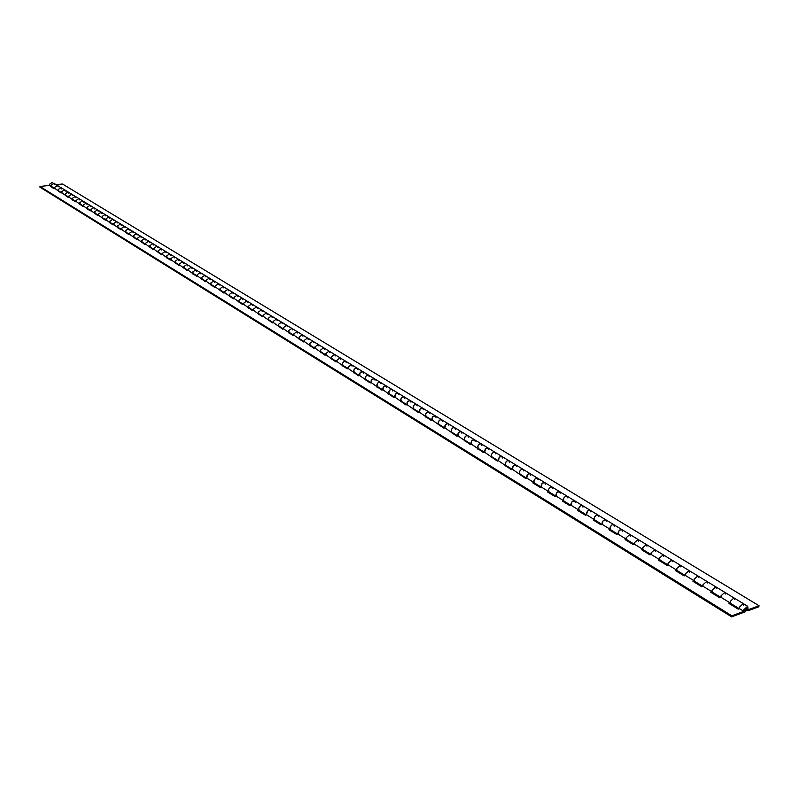 <?xml version="1.0" encoding="UTF-8"?>
<svg xmlns="http://www.w3.org/2000/svg" width="799" height="799" viewBox="0 0 799 799"><rect width="100%" height="100%" fill="white"/><g stroke="black" fill="none" stroke-linecap="round" stroke-linejoin="round"><path stroke-width="1.2" d="M746.276 607.27L746.985 607.27L745.577 610.726L744.868 610.716L746.276 607.27M49.888 185.378L51.506 186.377L50.457 186.487L53.942 188.634L55.001 188.514L54.652 187.375L57.448 185.488L54.652 187.375L55.001 188.514L60.984 192.958L62.042 192.839L61.693 191.69L64.509 189.792L61.693 191.69L62.042 192.839L68.115 197.343L69.173 197.223L68.834 196.065L71.66 194.147L68.834 196.065L69.173 197.223L75.346 201.777L76.404 201.658L76.065 200.499L78.901 198.561L76.065 200.499L76.404 201.658L82.667 206.282L83.735 206.152L83.386 204.993L86.242 203.036L83.386 204.993L83.735 206.152L90.077 210.836L91.156 210.706L90.816 209.538L93.683 207.57L90.816 209.538L91.156 210.706L97.598 215.46L98.677 215.331L98.337 214.152L101.223 212.164L98.337 214.152L98.677 215.331L105.218 220.144L106.297 220.005L105.957 218.826L108.854 216.829L105.957 218.826L106.297 220.005L112.939 224.889L114.027 224.749L113.688 223.56L116.604 221.543L113.688 223.56L114.027 224.749L120.769 229.703L121.857 229.553L121.528 228.364L124.444 226.327L121.528 228.364L121.857 229.553L128.709 234.576L129.808 234.427L129.468 233.228L132.404 231.181L129.468 233.228L129.808 234.427L136.759 239.52L137.857 239.37L137.518 238.172L140.474 236.105L137.518 238.172L137.857 239.37L144.919 244.534L146.017 244.384L145.688 243.176L148.654 241.088L145.688 243.176L146.017 244.384L153.188 249.618L154.297 249.468L153.967 248.249L156.944 246.142L153.967 248.249L154.297 249.468L161.578 254.781L162.696 254.621L162.357 253.393L165.363 251.276L162.357 253.393L162.696 254.621L170.097 260.005L171.206 259.845L170.876 258.616L173.892 256.469L170.876 258.616L171.206 259.845L178.726 265.308L179.845 265.148L179.515 263.91L182.542 261.752L179.515 263.91L179.845 265.148L187.485 270.691L188.604 270.521L188.284 269.283L191.331 267.106L188.284 269.283L188.604 270.521L196.374 276.154L197.503 275.985L197.173 274.736L200.229 272.529L197.173 274.736L197.503 275.985L205.383 281.697L206.522 281.518L206.192 280.269L209.268 278.042L206.192 280.269L206.522 281.518L214.541 287.32L215.67 287.141L215.35 285.882L218.447 283.635L215.35 285.882L215.67 287.141L223.82 293.023L224.968 292.843L224.649 291.575L227.755 289.308L224.649 291.575L224.968 292.843L233.248 298.816L234.397 298.626L234.077 297.358L237.203 295.071L234.077 297.358L234.397 298.626L242.816 304.699L243.965 304.509L243.655 303.221L246.791 300.913L243.655 303.221L243.965 304.509L252.534 310.671L253.683 310.471L253.373 309.183L256.529 306.856L253.373 309.183L253.683 310.471L262.402 316.734L263.55 316.524L263.251 315.235L266.417 312.878L263.251 315.235L263.55 316.524L272.419 322.886L273.578 322.676L273.268 321.378L276.454 319.001L273.268 321.378L273.578 322.676L282.586 329.138L283.755 328.928L283.445 327.62L286.651 325.213L283.445 327.62L283.755 328.928L292.923 335.49L294.092 335.27L293.792 333.952L297.008 331.535L293.792 333.952L294.092 335.27L303.42 341.932L304.589 341.712L304.299 340.394L307.535 337.947L304.299 340.394L304.589 341.712L314.087 348.494L315.255 348.264L314.966 346.936L318.222 344.459L314.966 346.936L315.255 348.264L324.923 355.146L326.102 354.916L325.812 353.577L329.078 351.081L325.812 353.577L326.102 354.916L335.93 361.917L337.118 361.677L336.828 360.339L340.124 357.812L336.828 360.339L337.118 361.677L347.126 368.798L348.314 368.549L348.034 367.2L351.34 364.654L348.034 367.2L348.314 368.549L358.501 375.79L359.69 375.54L359.48 373.822L360.419 372.164L362.736 371.605L360.159 372.454L359.69 375.54L370.067 382.891L371.265 382.641L371.056 380.913L372.004 379.245L374.332 378.666L371.745 379.535L371.265 382.641L381.832 390.122L383.031 389.862L382.831 388.124L383.78 386.446L386.117 385.857L383.52 386.736L383.031 389.862L393.787 397.473L394.996 397.203L394.796 395.455L395.765 393.767L398.102 393.168L395.495 394.057L394.996 397.203L405.952 404.943L407.16 404.674L406.971 402.916L407.939 401.208L410.296 400.599L407.68 401.498L407.16 404.674L418.326 412.554L419.545 412.274L419.355 410.506L420.334 408.778L422.701 408.159L421.243 408.139L420.074 409.078L419.545 412.274L430.921 420.284L432.129 420.004L431.949 418.227L432.948 416.489L435.315 415.85L432.678 416.788L432.129 420.004L443.725 428.154L444.943 427.864L444.773 426.077L445.772 424.319L448.149 423.67L447.011 423.55L445.502 424.629L444.943 427.864L456.758 436.164L457.987 435.874L457.817 434.067L458.826 432.299L461.213 431.64L460.074 431.52L458.556 432.609L457.987 435.874L470.032 444.324L471.26 444.014L471.1 442.207L472.119 440.419L474.506 439.74L473.368 439.63L471.849 440.728L471.26 444.014L483.535 452.624L484.763 452.304L484.613 450.486L485.642 448.688L488.039 447.989L485.373 448.998L484.763 452.304L497.288 461.073L498.526 460.753L498.386 458.916L499.415 457.108L501.822 456.399L500.354 456.419L499.145 457.418L498.526 460.753L511.29 469.682L512.529 469.353L512.399 467.505L513.447 465.677L515.854 464.948L514.386 464.978L513.168 465.997L512.529 469.353L525.552 478.441L526.801 478.102L526.671 476.254L527.73 474.406L530.146 473.657L528.998 473.567L527.45 474.726L526.801 478.102L534.032 482.546L532.783 482.886L540.084 487.37L541.332 487.03L541.213 485.163L542.281 483.295L544.708 482.536L543.23 482.586L542.002 483.625L541.332 487.03L548.693 491.545L547.455 491.894L554.886 496.469L556.134 496.119L556.034 494.241L557.113 492.354L559.54 491.585L558.062 491.635L556.823 492.683L556.134 496.119L563.645 500.723L562.396 501.083L569.977 505.737L571.225 505.377L571.125 503.49L572.214 501.592L574.651 500.793L573.173 500.853L571.934 501.922L571.225 505.377L578.875 510.072L577.627 510.441L585.347 515.185L586.596 514.816L586.516 512.918L587.615 511L590.062 510.181L588.583 510.251L587.325 511.33L586.596 514.816L594.396 519.6L593.148 519.979L601.018 524.813L602.276 524.434L602.196 522.526L603.315 520.588L605.762 519.759L604.284 519.839L603.025 520.928L602.276 524.434L610.226 529.318L608.968 529.697L616.998 534.631L618.256 534.241L618.196 532.324L619.315 530.366L621.772 529.517L620.294 529.607L619.025 530.716L618.256 534.241L626.366 539.225L625.108 539.615L633.297 544.648L634.556 544.249L634.396 542.731L638.101 539.475L634.396 542.731L634.556 544.249L642.825 549.322L641.567 549.732L649.917 554.866L651.175 554.456L651.035 552.928L654.751 549.622L651.035 552.928L651.175 554.456L659.614 559.63L658.346 560.049L666.875 565.283L668.134 564.863L668.004 563.325L671.739 559.979L668.004 563.325L668.134 564.863L676.743 570.146L675.475 570.566L684.174 575.909L685.442 575.48L685.312 573.942L689.068 570.546L685.312 573.942L685.442 575.48L694.221 580.873L692.953 581.312L701.832 586.766L703.1 586.316L702.98 584.768L706.765 581.332L702.98 584.768L703.1 586.316L712.069 591.829L710.8 592.269L719.859 597.842L721.127 597.382L721.018 595.824L724.823 592.339L721.018 595.824L721.127 597.382L730.276 603.005L729.008 603.465L738.256 609.148L739.524 608.678L739.435 607.12L743.25 603.575L739.435 607.12L739.524 608.678L743.879 611.355L743.789 609.787L747.614 606.231L748.064 608.209L745.317 611.784L731.624 616.848L39.95 187.186L39.97 186.477L49.888 185.378L49.538 184.239L52.334 182.362L54.692 184.669M51.506 186.377L51.166 185.238L53.952 183.361L51.166 185.238L51.895 186.726L54.841 188.534M747.265 608.508L744.868 610.716L744.598 609.487L746.985 607.27L747.265 608.508M730.276 603.005L730.186 601.437L733.991 597.932L734.491 599.649M712.069 591.829L711.959 590.271L715.744 586.806L716.264 588.513M694.221 580.873L694.101 579.325L697.867 575.909L698.396 577.617M676.743 570.146L676.613 568.608L680.358 565.233L680.898 566.93M659.614 559.63L659.475 558.101L663.2 554.776L663.759 556.464M642.825 549.322L642.676 547.804L646.381 544.519L646.95 546.206M626.366 539.225L626.206 537.707L629.892 534.471L630.471 536.149M610.226 529.318L610.306 526.98L611.914 524.903L613.732 524.613L614.311 526.281M594.396 519.6L594.466 517.283L596.064 515.225L597.872 514.946L598.471 516.613M578.875 510.072L578.925 507.774L580.513 505.727L582.321 505.467L582.92 507.125M563.645 500.723L563.685 498.436L565.253 496.419L567.06 496.169L567.67 497.817M548.693 491.545L548.723 489.278L550.291 487.28L552.089 487.04L552.708 488.678M534.032 482.546L534.042 480.289L535.6 478.311L537.397 478.082L538.017 479.71M519.63 473.707L519.63 471.46L521.178 469.502L522.965 469.283L523.605 470.911M505.497 465.028L505.487 462.801L507.015 460.863L508.813 460.653L509.452 462.271M491.615 456.509L491.595 454.291L493.113 452.374L494.901 452.174L495.55 453.792M477.982 448.139L477.952 445.942L479.46 444.034L481.248 443.844L481.897 445.452M464.589 439.929L464.559 437.732L466.047 435.854L467.834 435.675L468.494 437.273M451.435 431.85L451.395 429.672L452.873 427.805L454.651 427.635L455.32 429.233M438.511 423.919L438.451 421.752L439.929 419.904L441.707 419.745L442.376 421.323M425.807 416.119L425.747 413.972L427.205 412.134L428.973 411.984L429.652 413.562M413.323 408.459L413.253 406.321L414.711 404.504L416.469 404.364L417.148 405.932M401.048 400.928L400.968 398.801L402.416 397.003L404.174 396.863L404.863 398.431M388.983 393.517L388.903 391.41L390.331 389.622L392.089 389.493L392.778 391.051M377.128 386.237L377.028 384.139L378.456 382.371L380.204 382.252L380.893 383.8M365.453 379.076L365.353 376.988L366.771 375.24L368.509 375.121L369.208 376.669M353.977 372.034L353.867 369.957L355.275 368.229L357.013 368.109L357.712 369.647M342.691 365.103L342.471 363.395L343.67 361.518L345.458 361.098L346.406 362.746M331.585 358.282L331.295 356.943L334.581 354.436L335.28 355.954M320.659 351.58L320.369 350.242L323.635 347.755L324.334 349.273M309.902 344.978L309.613 343.65L312.858 341.193L313.568 342.701M299.315 338.476L299.026 337.158L302.252 334.731L302.961 336.229M288.898 332.084L288.599 330.776L291.815 328.359L292.534 329.857M278.641 325.792L278.342 324.484L281.538 322.097L282.257 323.585M268.544 319.59L268.234 318.292L271.42 315.925L272.139 317.413M258.596 313.488L258.297 312.199L261.453 309.852L262.182 311.33M248.809 307.475L248.499 306.197L251.645 303.87L252.364 305.338M239.161 301.553L238.851 300.274L241.977 297.987L242.706 299.445M229.663 295.72L229.343 294.451L232.459 292.174L233.188 293.632M220.304 289.977L219.985 288.719L223.081 286.461L223.81 287.91M211.076 284.314L210.756 283.066L213.842 280.829L214.571 282.267M201.987 278.741L201.668 277.493L204.734 275.275L205.473 276.714M193.038 273.248L192.709 272L195.765 269.812L196.494 271.231M184.209 267.825L183.88 266.586L186.916 264.419L187.655 265.837M175.51 262.481L175.181 261.253L178.207 259.106L178.936 260.514M166.931 257.218L166.601 256L169.608 253.862L170.347 255.271M158.482 252.035L158.152 250.816L161.138 248.699L161.877 250.097M150.142 246.911L149.812 245.702L152.789 243.605L153.518 245.003M141.922 241.867L141.583 240.659L144.549 238.581L145.288 239.97M133.813 236.894L133.483 235.695L136.429 233.628L137.158 235.016M125.823 231.99L125.483 230.791L128.409 228.744L129.148 230.122M117.932 227.146L117.593 225.957L120.509 223.93L121.248 225.298M110.152 222.372L109.813 221.183L112.719 219.176L113.458 220.544M102.472 217.658L102.132 216.479L105.029 214.492L105.768 215.85M94.901 213.013L94.562 211.835L97.438 209.867L98.177 211.216M87.431 208.419L87.091 207.261L89.947 205.303L90.686 206.641M80.06 203.895L79.71 202.736L82.557 200.799L83.296 202.137M72.779 199.43L72.439 198.272L75.266 196.354L76.005 197.683M65.598 195.026L65.248 193.877L68.075 191.96L68.814 193.288M58.507 190.671L58.157 189.523L60.964 187.635L61.703 188.954M731.624 616.848L731.854 615.799L743.879 611.355M59.336 191.281L58.427 191.39M66.427 195.635L65.518 195.745M73.608 200.05L72.699 200.159M80.889 204.514L79.97 204.624M88.26 209.048L87.341 209.158M95.74 213.633L94.811 213.752M103.311 218.287L102.382 218.397M110.991 223.001L110.062 223.121M118.771 227.775L117.843 227.895M126.661 232.619L125.723 232.739M134.651 237.523L133.713 237.653M142.761 242.506L141.822 242.636M150.981 247.55L150.042 247.68M159.321 252.674L158.372 252.804M167.78 257.867L166.831 257.997M176.359 263.131L175.4 263.271M185.058 268.474L184.1 268.614M193.887 273.887L192.919 274.037M202.846 279.39L201.877 279.54M211.935 284.963L210.966 285.123M221.153 290.626L220.184 290.786M230.521 296.379L229.543 296.539M240.02 302.212L239.041 302.372M249.668 308.134L248.679 308.304M259.455 314.147L258.467 314.317M269.403 320.249L268.414 320.429M279.5 326.451L278.511 326.631M289.757 332.744L288.759 332.933M300.184 339.146L299.176 339.335M310.761 345.637L309.762 345.837M321.518 352.239L320.509 352.439M332.444 358.951L331.435 359.151M343.55 365.772L342.541 365.972M354.846 372.704L353.827 372.913M366.322 379.745L365.293 379.964M377.987 386.906L376.958 387.125M389.852 394.187L388.823 394.416M401.917 401.597L400.878 401.827M414.182 409.128L413.153 409.368M426.666 416.798L425.627 417.038M439.37 424.589L438.331 424.838M452.294 432.529L451.245 432.778M465.447 440.599L464.399 440.858M478.841 448.818L477.782 449.088M492.464 457.188L491.415 457.457M506.346 465.707L505.288 465.987M520.479 474.386L519.42 474.666M534.881 483.225L533.812 483.515M549.542 492.224L548.474 492.524M564.484 501.402L563.415 501.712M579.714 510.751L578.646 511.06M595.235 520.279L594.166 520.598M611.055 529.997L609.987 530.326M627.195 539.894L626.116 540.234M643.644 550.002L642.566 550.351M660.433 560.309L659.355 560.658M677.562 570.816L676.473 571.185M695.03 581.542L693.951 581.922M712.868 592.498L711.779 592.878M731.075 603.674L729.986 604.064M52.334 186.986L51.426 187.086M39.97 186.477L731.854 615.799M53.952 183.361L733.991 597.932L730.186 601.437L730.636 603.405L739.345 608.748M733.991 597.932L743.25 603.575L743.749 605.302M715.744 586.806L711.959 590.271L712.428 592.229L720.938 597.452M724.823 592.339L725.332 594.056M697.867 575.909L694.101 579.325L694.591 581.273L702.92 586.386M706.765 581.332L707.285 583.04M680.358 565.233L676.613 568.608L677.113 570.546L685.252 575.54M689.068 570.546L689.607 572.244M663.2 554.776L659.475 558.101L659.984 560.029L667.954 564.923M671.739 559.979L672.289 561.677M646.381 544.519L642.676 547.804L643.205 549.722L650.995 554.506M654.751 549.622L655.31 551.31M629.892 534.471L626.206 537.707L626.746 539.625L634.376 544.309M638.101 539.475L638.671 541.153M613.732 524.613L612.244 524.703L610.726 526.171L610.056 527.809L610.606 529.717L618.076 534.301M621.772 529.517L622.351 531.195M597.872 514.946L596.394 515.025L594.875 516.484L594.226 518.102L594.786 519.999L602.096 524.494M605.762 519.759L606.351 521.427M582.321 505.467L580.843 505.537L579.335 506.975L578.696 508.583L579.255 510.471L586.416 514.866M590.062 510.181L590.661 511.849M567.06 496.169L565.582 496.219L564.084 497.647L563.455 499.245L564.034 501.123L571.045 505.427M574.651 500.793L575.26 502.451M552.089 487.04L550.611 487.09L549.123 488.489L548.494 490.077L549.083 491.944L555.954 496.169M559.54 491.585L560.159 493.223M537.397 478.082L535.919 478.122L534.441 479.51L533.822 481.088L534.421 482.946L541.153 487.08M544.708 482.536L545.327 484.174M522.965 469.283L521.497 469.323L520.029 470.691L519.42 472.249L520.019 474.107L526.621 478.152M530.146 473.657L530.776 475.295M508.813 460.653L507.335 460.683L505.877 462.042L505.278 463.58L505.887 465.427L512.349 469.393M515.854 464.948L516.494 466.576M494.901 452.174L493.432 452.194L491.984 453.542L491.385 455.07L492.004 456.908L498.346 460.793M501.822 456.399L502.471 458.007M481.248 443.844L479.78 443.864L478.331 445.193L477.752 446.711L478.381 448.539L484.594 452.354M488.039 447.989L488.698 449.607M467.834 435.675L466.366 435.675L464.928 436.993L464.349 438.501L464.988 440.319L471.08 444.064M474.506 439.74L475.165 441.348M454.651 427.635L453.193 427.635L451.765 428.933L451.195 430.431L451.834 432.249L457.807 435.914M461.213 431.64L461.872 433.228M441.707 419.745L440.249 419.735L438.821 421.023L438.261 422.511L438.911 424.309L444.773 427.904M448.149 423.67L448.818 425.258M428.973 411.984L427.525 411.974L426.107 413.243L425.557 414.721L426.207 416.509L431.959 420.044M435.315 415.85L435.984 417.428M416.469 404.364L414.401 404.723L413.063 407.061L413.722 408.848L419.365 412.314M422.701 408.159L423.37 409.727M404.174 396.863L402.117 397.213L400.788 399.54L401.448 401.318L406.991 404.713M410.296 400.599L410.976 402.167M392.089 389.493L390.032 389.832L388.723 392.139L389.383 393.907L394.826 397.243M398.102 393.168L398.791 394.726M380.204 382.252L378.147 382.581L376.848 384.868L377.528 386.626L382.861 389.902M386.117 385.857L386.806 387.405M368.509 375.121L366.471 375.44L365.183 377.717L365.852 379.465L371.096 382.681M374.332 378.666L375.031 380.214M357.013 368.109L354.976 368.429L353.697 370.676L354.386 372.414L359.52 375.57M362.736 371.605L363.435 373.143M345.707 361.218L343.67 361.518L342.411 363.755L343.091 365.493L348.144 368.589M351.34 364.654L352.039 366.182M334.581 354.436L331.295 356.943L331.984 358.671L336.948 361.717M340.124 357.812L340.823 359.34M323.635 347.755L320.369 350.242L321.058 351.959L325.932 354.956M329.078 351.081L329.787 352.599M312.858 341.193L309.613 343.65L310.302 345.358L315.086 348.294M318.222 344.459L318.931 345.977M302.252 334.731L299.026 337.158L299.725 338.866L304.419 341.752M307.535 337.947L308.244 339.455M291.815 328.359L288.599 330.776L289.298 332.464L293.922 335.3M297.008 331.535L297.727 333.033M281.538 322.097L278.342 324.484L279.041 326.172L283.585 328.958M286.651 325.213L287.37 326.711M271.42 315.925L268.234 318.292L268.943 319.97L273.408 322.706M276.454 319.001L277.173 320.489M261.453 309.852L258.297 312.199L259.006 313.867L263.39 316.554M266.417 312.878L267.136 314.357M251.645 303.87L248.499 306.197L249.208 307.855L253.523 310.501M256.529 306.856L257.258 308.324M241.977 297.987L238.851 300.274L239.56 301.932L243.805 304.529M246.791 300.913L247.52 302.382M232.459 292.174L229.343 294.451L230.062 296.099L234.227 298.656M237.203 295.071L237.932 296.529M223.081 286.461L219.985 288.719L220.704 290.347L224.799 292.863M227.755 289.308L228.484 290.756M213.842 280.829L210.756 283.066L211.475 284.694L215.51 287.161M218.447 283.635L219.176 285.073M204.734 275.275L201.668 277.493L202.387 279.111L206.352 281.548M209.268 278.042L210.007 279.48M195.765 269.812L192.709 272L193.438 273.608L197.333 276.005M200.229 272.529L200.968 273.967M186.916 264.419L183.88 266.586L184.609 268.194L188.444 270.551M191.331 267.106L192.06 268.524M178.207 259.106L175.181 261.253L175.91 262.851L179.685 265.168M182.542 261.752L183.281 263.171M169.608 253.862L166.601 256L167.331 257.588L171.046 259.865M173.892 256.469L174.621 257.887M161.138 248.699L158.152 250.816L158.871 252.394L162.537 254.641M165.363 251.276L166.092 252.674M152.789 243.605L149.812 245.702L150.542 247.281L154.137 249.488M156.944 246.142L157.683 247.54M144.549 238.581L141.583 240.659L142.322 242.227L145.857 244.404M148.654 241.088L149.393 242.477M136.429 233.628L133.483 235.695L134.212 237.253L137.698 239.39M140.474 236.105L141.213 237.483M128.409 228.744L125.483 230.791L126.212 232.349L129.648 234.457M132.404 231.181L133.143 232.559M120.509 223.93L117.593 225.957L118.322 227.505L121.708 229.573M124.444 226.327L125.183 227.705M112.719 219.176L109.813 221.183L110.542 222.721L113.877 224.769M116.604 221.543L117.343 222.911M105.029 214.492L102.132 216.479L102.871 218.017L106.147 220.025M108.854 216.829L109.593 218.187M97.438 209.867L94.562 211.835L95.301 213.363L98.527 215.34M101.223 212.164L101.952 213.523M89.947 205.303L87.091 207.261L87.82 208.779L90.996 210.726M93.683 207.57L94.422 208.919M82.557 200.799L79.71 202.736L80.449 204.244L83.575 206.172M86.242 203.036L86.981 204.384M75.266 196.354L72.439 198.272L73.168 199.78L76.255 201.678M78.901 198.561L79.64 199.9M68.075 191.96L65.248 193.877L65.987 195.375L69.024 197.233M71.66 194.147L72.399 195.475M60.964 187.635L58.157 189.523L58.896 191.021L61.893 192.859M64.509 189.792L65.248 191.111M57.448 185.488L58.187 186.806M56.14 184.689L62.462 183.99L759.05 605.742L758.82 606.781L748.244 610.696L748.473 609.657L759.05 605.742M747.724 609.198L748.473 609.657M748.244 610.696L747.235 610.076M743.25 603.575L747.614 606.231"/></g></svg>
